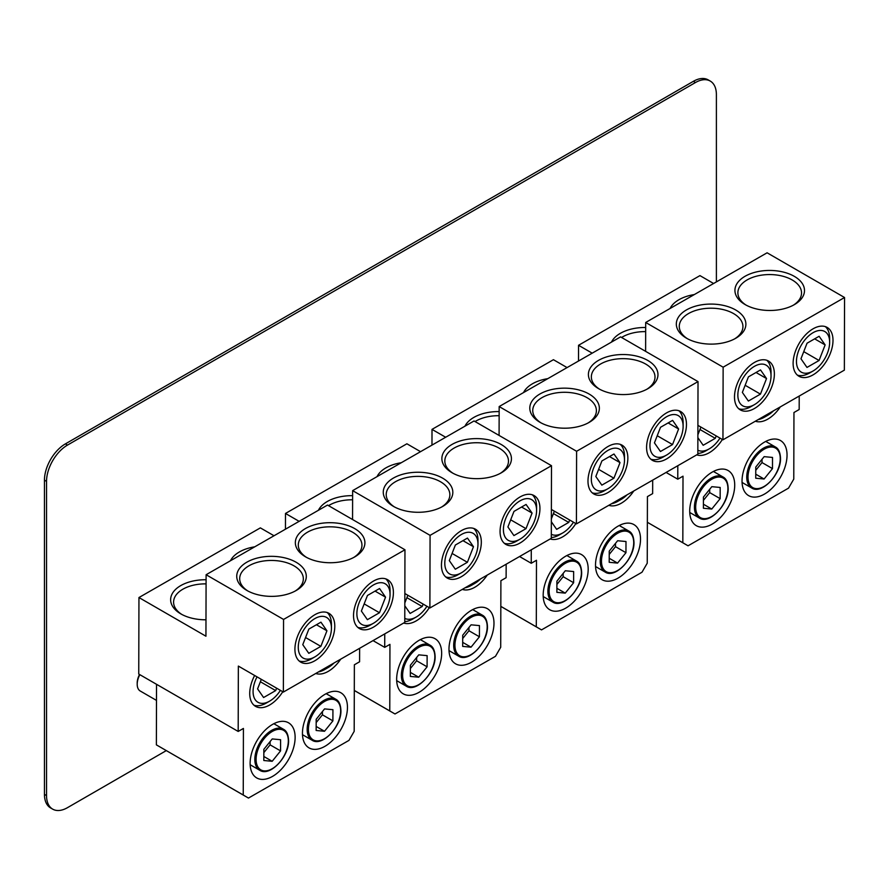 <?xml version="1.0" encoding="UTF-8"?>
<svg xmlns="http://www.w3.org/2000/svg" width="889" height="889" viewBox="0 0 889 889"><rect width="100%" height="100%" fill="white"/><g stroke="black" fill="none" stroke-linecap="round" stroke-linejoin="round"><path stroke-width="1.33" d="M807.045 343.21L800.967 358.778L806.979 367.424L819.069 360.49L825.136 344.91L819.136 336.275L807.045 343.21M814.646 338.853L825.136 344.91M803.756 351.644L819.069 360.49M813.057 371.002A23.458 13.546 -60 0 0 820.969 364.123A23.458 13.546 120 0 0 829.648 342.276A23.458 13.546 120 0 0 805.145 339.576A23.458 13.546 -60 0 0 796.977 365.846A23.458 13.546 -60 0 0 813.057 371.002L809.701 372.936A28.192 16.28 -60 0 1 797.377 375.125M829.648 342.276L829.648 338.398A28.192 16.28 120 0 0 825.381 326.63M795.588 350.833A28.192 16.28 -60 0 1 827.159 327.43A28.192 16.28 -60 0 1 830.526 352.866A28.192 16.28 120 0 1 798.955 376.269A28.192 16.28 120 0 1 795.588 350.833M746.071 305.105A31.826 18.313 -179.8 0 1 739.17 297.982A31.826 18.313 -179.8 0 1 737.881 292.792A31.826 18.313 -179.8 0 1 765.207 274.734A31.826 18.313 -179.8 0 1 800.244 287.78A31.826 18.313 -179.8 0 1 801.534 292.959A31.826 18.313 -179.8 0 1 793.288 305.227M735.459 286.925A34.782 20.025 0.2 0 0 736.336 296.037A34.782 20.025 0.2 0 0 744.971 304.483A34.782 20.025 0.2 0 0 794.388 304.616A34.782 20.025 0.2 0 0 803.089 284.88A34.782 20.025 0.2 0 0 767.785 270.467A34.782 20.025 0.2 0 0 735.459 286.925M723.135 367.19L844.55 297.515L767.096 252.798L645.692 322.474L723.135 367.19L722.946 439.811L697.909 425.353M677.729 329.675A34.782 20.025 0.2 0 0 686.364 338.12A34.782 20.025 0.2 0 0 735.77 338.253A34.782 20.025 0.2 0 0 744.482 318.518A34.782 20.025 0.2 0 0 709.178 304.105A34.782 20.025 0.2 0 0 676.851 320.551A34.782 20.025 0.2 0 0 677.729 329.675M645.614 351.344L645.692 322.474M713.6 283.502L699.954 275.612L578.539 345.288L592.196 353.166M694.309 294.57A34.782 20.025 0.2 0 0 670.095 308.461M645.681 327.496A34.782 20.025 0.2 0 0 611.488 342.098M578.506 361.023L578.539 345.288M677.807 465.714L677.774 479.193L683.008 476.182L682.83 542.757L647.348 522.276L688.053 545.802L788.521 488.15L793.777 479.093L793.955 412.518L799.178 409.518L799.222 396.05M677.774 479.193L666.083 472.448M688.053 545.802L682.83 542.757M696.743 454.846A28.192 16.28 120 0 0 722.368 439.477M744.826 466.925A31.826 18.369 120 0 0 748.627 495.629A31.826 18.369 120 0 0 784.254 469.214A31.826 18.369 120 0 0 787.043 455.157A31.826 18.369 120 0 0 780.453 440.511A31.826 18.369 120 0 0 744.826 466.925M755.35 421.219A28.192 16.28 120 0 0 780.286 406.906M692.498 496.962A31.826 18.369 120 0 0 696.298 525.666A31.826 18.369 120 0 0 731.925 499.251A31.826 18.369 120 0 0 734.714 485.194A31.826 18.369 120 0 0 728.124 470.537A31.826 18.369 120 0 0 692.498 496.962M844.55 297.515L844.361 370.146L722.946 439.811M736.97 384.47A28.192 16.28 120 0 0 740.348 409.907A28.192 16.28 120 0 0 771.908 386.493A28.192 16.28 -60 0 0 768.541 361.067A28.192 16.28 -60 0 0 736.97 384.47M734.67 338.853A31.826 18.313 0.2 0 0 742.926 326.596A31.826 18.313 0.2 0 0 741.637 321.407A31.826 18.313 -179.8 0 0 706.599 308.372A31.826 18.313 -179.8 0 0 679.274 326.43A31.826 18.313 -179.8 0 0 680.563 331.619A31.826 18.313 0.2 0 0 687.453 338.731M754.439 404.639A23.458 13.546 -60 0 1 738.359 399.472A23.458 13.546 -60 0 1 746.538 373.213A23.458 13.546 120 0 1 771.03 375.903A23.458 13.546 120 0 1 762.351 397.75A23.458 13.546 -60 0 1 754.439 404.639L751.094 406.573A28.192 16.28 -60 0 1 738.77 408.762M771.03 375.903L771.03 372.035A28.192 16.28 120 0 0 766.774 360.267M760.517 369.913L748.438 376.847L742.359 392.416L748.371 401.05L760.451 394.116L766.529 378.547L760.517 369.913M756.028 372.491L766.529 378.547M745.149 385.281L760.451 394.116M719.99 438.099A23.458 13.546 120 0 1 717.167 441.977A23.458 13.546 -60 0 1 709.255 448.856L705.91 450.79A28.192 16.28 -60 0 1 697.832 453.479M709.255 448.856A23.458 13.546 -60 0 1 697.843 450.19M700.899 427.076L697.876 434.81M697.876 437.655L703.177 445.278L715.267 438.333L716.212 435.921M699.954 429.498L715.267 438.333M621.589 337.476A31.826 18.313 -179.8 0 1 645.67 331.619M773.563 410.762A23.458 13.546 -60 0 1 767.863 415.219L764.518 417.152A28.192 16.28 -60 0 1 758.117 419.63M767.863 415.219A23.458 13.546 -60 0 1 762.073 417.363M711.767 509.041L720.157 498.64L720.179 487.461L711.822 486.672L703.432 497.073L703.41 508.252L711.767 509.041L703.421 504.219M709.7 489.317L709.689 492.606L703.432 500.363M709.689 492.606L720.157 498.64M764.096 479.004L772.485 468.614L772.519 457.435L764.151 456.646L755.772 467.047L755.739 478.226L764.096 479.004L755.75 474.193M762.029 459.28L762.017 462.569L755.761 470.325M762.017 462.569L772.485 468.614M660.516 427.298L654.437 442.866L660.449 451.501L672.54 444.567L678.607 428.998L672.606 420.364L660.516 427.298M668.117 422.942L678.607 428.998M657.227 435.732L672.54 444.567M666.528 455.09A23.458 13.546 -60 0 0 674.44 448.2A23.458 13.546 120 0 0 683.119 426.353A23.458 13.546 120 0 0 658.616 423.664A23.458 13.546 -60 0 0 650.448 449.923A23.458 13.546 -60 0 0 666.528 455.09L663.183 457.024A28.192 16.28 -60 0 1 650.848 459.213M683.119 426.353L683.119 422.486A28.192 16.28 120 0 0 678.852 410.718M649.059 434.921A28.192 16.28 -60 0 1 680.63 411.518A28.192 16.28 -60 0 1 683.997 436.944A28.192 16.28 120 0 1 652.426 460.358A28.192 16.28 120 0 1 649.059 434.921M599.542 389.182A31.826 18.313 -179.8 0 1 592.641 382.07A31.826 18.313 -179.8 0 1 591.352 376.88A31.826 18.313 -179.8 0 1 618.677 358.823A31.826 18.313 -179.8 0 1 653.715 371.858A31.826 18.313 -179.8 0 1 655.004 377.047A31.826 18.313 -179.8 0 1 646.759 389.315M588.929 371.002A34.782 20.025 0.2 0 0 589.807 380.125A34.782 20.025 0.2 0 0 598.441 388.571A34.782 20.025 0.2 0 0 647.859 388.704A34.782 20.025 0.2 0 0 656.56 368.968A34.782 20.025 0.2 0 0 621.255 354.555A34.782 20.025 0.2 0 0 588.929 371.002M576.605 451.279L698.021 381.603L620.566 336.887L499.162 406.562L576.605 451.279L576.416 523.899L551.38 509.441M531.2 413.752A34.782 20.025 0.2 0 0 539.834 422.208A34.782 20.025 0.2 0 0 589.24 422.342A34.782 20.025 0.2 0 0 597.953 402.595A34.782 20.025 0.2 0 0 562.648 388.182A34.782 20.025 0.2 0 0 530.322 404.639A34.782 20.025 0.2 0 0 531.2 413.752M499.085 435.432L499.162 406.562M567.071 367.579L553.425 359.701L432.01 429.376L445.667 437.255M547.78 378.658A34.782 20.025 0.2 0 0 523.565 392.549M499.151 411.585A34.782 20.025 0.2 0 0 464.958 426.187M431.976 445.111L432.01 429.376M500.818 606.398L541.523 629.89L641.991 572.238L647.248 563.182L647.425 496.607L652.648 493.606L652.693 480.127M531.278 549.802L531.244 563.27L519.554 556.525M531.244 563.27L536.478 560.27L536.3 626.845L500.829 606.365M541.523 629.89L536.3 626.845M550.213 538.934A28.192 16.28 120 0 0 575.839 523.565M598.297 551.013A31.826 18.369 120 0 0 602.097 579.717A31.826 18.369 120 0 0 637.724 553.302A31.826 18.369 120 0 0 640.513 539.245A31.826 18.369 120 0 0 633.924 524.599A31.826 18.369 120 0 0 598.297 551.013M608.821 505.308A28.192 16.28 120 0 0 633.757 490.995M545.968 581.039A31.826 18.369 120 0 0 549.769 609.743A31.826 18.369 120 0 0 585.395 583.328A31.826 18.369 120 0 0 588.185 569.271A31.826 18.369 120 0 0 581.595 554.625A31.826 18.369 120 0 0 545.968 581.039M698.021 381.603L697.832 454.223L576.416 523.899M590.452 468.559A28.192 16.28 120 0 0 593.819 493.984A28.192 16.28 120 0 0 625.378 470.581A28.192 16.28 -60 0 0 622.011 445.145A28.192 16.28 -60 0 0 590.452 468.559M588.14 422.942A31.826 18.313 0.2 0 0 596.397 410.685A31.826 18.313 0.2 0 0 595.108 405.495A31.826 18.313 -179.8 0 0 560.07 392.46A31.826 18.313 -179.8 0 0 532.744 410.518A31.826 18.313 -179.8 0 0 534.033 415.708A31.826 18.313 0.2 0 0 540.923 422.82M607.92 488.728A23.458 13.546 -60 0 1 591.83 483.56A23.458 13.546 -60 0 1 600.008 457.29A23.458 13.546 120 0 1 624.5 459.991A23.458 13.546 120 0 1 615.821 481.838A23.458 13.546 -60 0 1 607.92 488.728L604.564 490.661A28.192 16.28 -60 0 1 592.241 492.85M624.5 459.991L624.5 456.124A28.192 16.28 120 0 0 620.244 444.356M613.988 454.001L601.909 460.935L595.83 476.504L601.842 485.138L613.921 478.204L620 462.636L613.988 454.001M609.498 456.568L620 462.636M598.619 469.359L613.921 478.204M573.461 522.187A23.458 13.546 120 0 1 570.638 526.055A23.458 13.546 -60 0 1 562.726 532.944L559.381 534.878A28.192 16.28 -60 0 1 551.302 537.567M562.726 532.944A23.458 13.546 -60 0 1 551.313 534.278M554.369 511.164L551.347 518.898M551.347 521.732L556.647 529.355L568.738 522.421L569.682 520.009M553.425 513.586L568.738 522.421M475.07 421.564A31.826 18.313 -179.8 0 1 499.14 415.708M627.034 494.851A23.458 13.546 -60 0 1 621.333 499.307L617.988 501.24A28.192 16.28 -60 0 1 611.588 503.719M621.333 499.307A23.458 13.546 -60 0 1 615.544 501.452M565.237 593.13L573.627 582.728L573.649 571.549L565.293 570.76L556.903 581.162L556.881 592.341L565.237 593.13L556.892 588.307M563.17 573.405L563.159 576.683L556.903 584.44M563.159 576.683L573.627 582.728M617.566 563.093L625.956 552.702L625.989 541.512L617.622 540.734L609.243 551.124L609.209 562.304L617.566 563.093L609.221 558.27M615.499 543.368L615.488 546.657L609.232 554.414M615.488 546.657L625.956 552.702M513.986 511.386L507.908 526.955L513.92 535.589L526.01 528.655L532.078 513.086L526.077 504.452L513.986 511.386M521.587 507.019L532.078 513.086M510.697 519.821L526.01 528.655M519.998 539.178A23.458 13.546 -60 0 0 527.91 532.289A23.458 13.546 120 0 0 536.589 510.442A23.458 13.546 120 0 0 512.086 507.741A23.458 13.546 -60 0 0 503.919 534.011A23.458 13.546 -60 0 0 519.998 539.178L516.653 541.112A28.192 16.28 -60 0 1 504.319 543.301M536.589 510.442L536.589 506.574A28.192 16.28 120 0 0 532.322 494.806M502.529 519.009A28.192 16.28 -60 0 1 534.1 495.595A28.192 16.28 -60 0 1 537.467 521.032A28.192 16.28 120 0 1 505.897 544.435A28.192 16.28 120 0 1 502.529 519.009M453.012 473.27A31.826 18.313 -179.8 0 1 446.111 466.158A31.826 18.313 -179.8 0 1 444.822 460.969A31.826 18.313 -179.8 0 1 472.148 442.911A31.826 18.313 -179.8 0 1 507.186 455.946A31.826 18.313 -179.8 0 1 508.475 461.135A31.826 18.313 -179.8 0 1 500.229 473.393M442.4 455.09A34.782 20.025 0.2 0 0 443.278 464.214A34.782 20.025 0.2 0 0 451.912 472.659A34.782 20.025 0.2 0 0 501.329 472.792A34.782 20.025 0.2 0 0 510.03 453.057A34.782 20.025 0.2 0 0 474.726 438.633A34.782 20.025 0.2 0 0 442.4 455.09M430.076 535.356L551.491 465.692L474.037 420.975L352.633 490.639L430.076 535.356L429.887 607.987L404.851 593.519M384.67 497.84A34.782 20.025 0.2 0 0 393.305 506.297A34.782 20.025 0.2 0 0 442.711 506.419A34.782 20.025 0.2 0 0 451.423 486.683A34.782 20.025 0.2 0 0 416.119 472.27A34.782 20.025 0.2 0 0 383.792 488.728A34.782 20.025 0.2 0 0 384.67 497.84M352.555 519.52L352.633 490.639M420.541 451.668L406.895 443.789L285.48 513.453L299.137 521.343M401.25 462.736A34.782 20.025 0.2 0 0 377.036 476.637M352.622 495.662A34.782 20.025 0.2 0 0 318.429 510.275M285.447 529.199L285.48 513.453M354.3 690.486L394.994 713.978L495.473 656.315L500.718 647.259L500.896 580.695L506.119 577.694L506.163 564.215M384.748 633.89L384.715 647.359L373.024 640.613M384.715 647.359L389.949 644.358L389.771 710.933L354.3 690.442M394.994 713.978L389.771 710.933M403.684 623.022A28.192 16.28 120 0 0 429.309 607.643M451.768 635.102A31.826 18.369 120 0 0 455.568 663.805A31.826 18.369 120 0 0 491.195 637.391A31.826 18.369 120 0 0 493.984 623.333A31.826 18.369 120 0 0 487.394 608.687A31.826 18.369 120 0 0 451.768 635.102M462.291 589.385A28.192 16.28 120 0 0 487.228 575.083M399.439 665.128A31.826 18.369 120 0 0 403.239 693.831A31.826 18.369 120 0 0 438.866 667.417A31.826 18.369 120 0 0 441.655 653.359A31.826 18.369 120 0 0 435.065 638.713A31.826 18.369 120 0 0 399.439 665.128M551.491 465.692L551.302 538.312L429.887 607.987M443.922 552.636A28.192 16.28 120 0 0 447.289 578.072A28.192 16.28 120 0 0 478.849 554.669A28.192 16.28 -60 0 0 475.482 529.233A28.192 16.28 -60 0 0 443.922 552.636M441.611 507.03A31.826 18.313 0.2 0 0 449.867 494.773A31.826 18.313 0.2 0 0 448.578 489.583A31.826 18.313 -179.8 0 0 413.541 476.548A31.826 18.313 -179.8 0 0 386.215 494.606A31.826 18.313 -179.8 0 0 387.504 499.785A31.826 18.313 0.2 0 0 394.394 506.908M461.391 572.805A23.458 13.546 -60 0 1 445.311 567.649A23.458 13.546 -60 0 1 453.479 541.379A23.458 13.546 120 0 1 477.971 544.079A23.458 13.546 120 0 1 469.292 565.926A23.458 13.546 -60 0 1 461.391 572.805L458.035 574.739A28.192 16.28 -60 0 1 445.711 576.928M477.971 544.079L477.971 540.212A28.192 16.28 120 0 0 473.715 528.444M467.458 538.078L455.379 545.013L449.301 560.592L455.312 569.227L467.392 562.293L473.47 546.713L467.458 538.078M462.969 540.656L473.47 546.713M452.09 553.447L467.392 562.293M426.931 606.276A23.458 13.546 120 0 1 424.109 610.143A23.458 13.546 -60 0 1 416.196 617.033L412.852 618.966A28.192 16.28 -60 0 1 404.773 621.655M416.196 617.033A23.458 13.546 -60 0 1 404.784 618.366M407.84 595.252L404.817 602.975M404.817 605.82L410.118 613.443L422.208 606.509L423.153 604.087M406.895 597.664L422.208 606.509M328.541 505.652A31.826 18.313 -179.8 0 1 352.611 499.796M480.505 578.939A23.458 13.546 -60 0 1 474.804 583.395L471.459 585.329A28.192 16.28 -60 0 1 465.058 587.807M474.804 583.395A23.458 13.546 -60 0 1 469.014 585.529M418.708 677.207L427.098 666.817L427.12 655.638L418.763 654.849L410.374 665.239L410.351 676.429L418.708 677.207L410.362 672.395M416.641 657.482L416.63 660.771L410.374 668.528M416.63 660.771L427.098 666.817M471.037 647.181L479.427 636.78L479.46 625.6L471.092 624.823L462.713 635.213L462.68 646.392L471.037 647.181L462.691 642.358M468.97 627.456L468.959 630.746L462.702 638.502M468.959 630.746L479.427 636.78M367.457 595.463L361.379 611.043L367.39 619.677L379.481 612.743L385.548 597.164L379.547 588.529L367.457 595.463M375.058 591.107L385.548 597.164M364.168 603.898L379.481 612.743M373.469 623.256A23.458 13.546 -60 0 0 381.381 616.377A23.458 13.546 120 0 0 390.06 594.53A23.458 13.546 120 0 0 365.557 591.83A23.458 13.546 -60 0 0 357.389 618.099A23.458 13.546 -60 0 0 373.469 623.256L370.124 625.189A28.192 16.28 -60 0 1 357.789 627.378M390.06 594.53L390.06 590.663A28.192 16.28 120 0 0 385.793 578.895M356 603.086A28.192 16.28 -60 0 1 387.571 579.684A28.192 16.28 -60 0 1 390.938 605.12A28.192 16.28 120 0 1 359.367 628.523A28.192 16.28 120 0 1 356 603.086M306.483 557.359A31.826 18.313 -179.8 0 1 299.582 550.235A31.826 18.313 -179.8 0 1 298.293 545.057A31.826 18.313 -179.8 0 1 325.618 526.999A31.826 18.313 -179.8 0 1 360.656 540.034A31.826 18.313 -179.8 0 1 361.945 545.224A31.826 18.313 -179.8 0 1 353.7 557.481M295.87 539.178A34.782 20.025 0.2 0 0 296.748 548.291A34.782 20.025 0.2 0 0 305.383 556.747A34.782 20.025 0.2 0 0 354.8 556.87A34.782 20.025 0.2 0 0 363.501 537.134A34.782 20.025 0.2 0 0 328.197 522.721A34.782 20.025 0.2 0 0 295.87 539.178M283.558 619.444L404.962 549.769L327.508 505.063L206.104 574.727L283.558 619.444L283.358 692.064L238.352 666.083L238.185 731.447L138.751 674.04L138.951 597.541L205.937 636.213L206.104 574.727M238.141 581.928A34.782 20.025 0.2 0 0 246.775 590.374A34.782 20.025 0.2 0 0 296.181 590.507A34.782 20.025 0.2 0 0 304.894 570.771A34.782 20.025 0.2 0 0 269.589 556.358A34.782 20.025 0.2 0 0 237.263 572.816A34.782 20.025 0.2 0 0 238.141 581.928M274.012 535.756L260.366 527.877L138.951 597.541M254.721 546.824A34.782 20.025 0.2 0 0 230.507 560.726M206.092 579.75A34.782 20.025 0.2 0 0 171.166 596.23A34.782 20.025 0.2 0 0 172.044 605.342A34.782 20.025 0.2 0 0 180.667 613.799A34.782 20.025 0.2 0 0 205.981 619.789M238.185 731.447L243.419 728.447L243.242 795.01L156.375 744.86L248.464 798.066L348.944 740.404L354.189 731.347L354.367 664.783L359.589 661.772L359.634 648.303M156.375 744.86L156.531 684.308M248.464 798.066L243.242 795.01M254.643 675.484A28.192 16.28 -60 0 0 252.198 680.941A28.192 16.28 120 0 0 255.565 706.377A28.192 16.28 120 0 0 282.78 691.731M305.238 719.179A31.826 18.369 120 0 0 309.039 747.882A31.826 18.369 120 0 0 344.665 721.468A31.826 18.369 120 0 0 347.455 707.411A31.826 18.369 120 0 0 340.865 692.764A31.826 18.369 120 0 0 305.238 719.179M315.762 673.473A28.192 16.28 120 0 0 340.698 659.171M252.909 749.216A31.826 18.369 120 0 0 256.71 777.919A31.826 18.369 120 0 0 292.337 751.505A31.826 18.369 120 0 0 295.126 737.448A31.826 18.369 120 0 0 288.536 722.801A31.826 18.369 120 0 0 252.909 749.216M404.962 549.769L404.773 622.4L283.358 692.064M297.393 636.724A28.192 16.28 120 0 0 300.76 662.161A28.192 16.28 120 0 0 332.319 638.746A28.192 16.28 -60 0 0 328.952 613.321A28.192 16.28 -60 0 0 297.393 636.724M295.081 591.118A31.826 18.313 0.2 0 0 303.338 578.85A31.826 18.313 0.2 0 0 302.049 573.661A31.826 18.313 -179.8 0 0 267.011 560.626A31.826 18.313 -179.8 0 0 239.686 578.683A31.826 18.313 -179.8 0 0 240.975 583.873A31.826 18.313 0.2 0 0 247.864 590.996M314.862 656.893A23.458 13.546 -60 0 1 298.782 651.737A23.458 13.546 -60 0 1 306.949 625.467A23.458 13.546 120 0 1 331.441 628.156A23.458 13.546 120 0 1 322.763 650.015A23.458 13.546 -60 0 1 314.862 656.893L311.506 658.827A28.192 16.28 -60 0 1 299.182 661.016M331.441 628.156L331.441 624.289A28.192 16.28 120 0 0 327.185 612.521M320.929 622.167L308.85 629.101L302.771 644.669L308.783 653.315L320.862 646.37L326.941 630.801L320.929 622.167M316.44 624.745L326.941 630.801M305.56 637.535L320.862 646.37M280.402 690.364A23.458 13.546 120 0 1 277.579 694.231A23.458 13.546 -60 0 1 269.667 701.11L266.322 703.043A28.192 16.28 -60 0 1 253.998 705.233M269.667 701.11A23.458 13.546 -60 0 1 254.61 698.698A23.458 13.546 -60 0 1 257.021 676.862M261.31 679.34L257.577 688.897L263.589 697.532L275.679 690.597L276.623 688.175M260.366 681.752L275.679 690.597M181.767 614.41A31.826 18.313 -179.8 0 1 174.877 607.287A31.826 18.313 -179.8 0 1 173.588 602.109A31.826 18.313 -179.8 0 1 174.066 598.953A31.826 18.313 -179.8 0 1 206.081 583.873M333.975 663.027A23.458 13.546 -60 0 1 328.274 667.483L324.93 669.417A28.192 16.28 -60 0 1 318.529 671.895M328.274 667.483A23.458 13.546 -60 0 1 322.485 669.617M272.178 761.295L280.568 750.894L280.591 739.715L272.234 738.937L263.844 749.327L263.822 760.506L272.178 761.295L263.833 756.472M270.112 741.57L270.1 744.86L263.844 752.616M270.1 744.86L280.568 750.894M139.851 674.673A14.802 8.546 120 0 0 137.195 684.208A14.802 8.546 120 0 0 137.195 684.252A14.802 8.546 120 0 0 140.251 691.02L156.486 700.399M139.54 674.495A13.324 7.69 120 0 0 137.195 683.008A13.324 7.69 120 0 0 137.195 683.041A13.324 7.69 120 0 0 137.195 683.074M324.507 731.269L332.897 720.868L332.931 709.689L324.563 708.9L316.184 719.301L316.151 730.48L324.507 731.269L316.162 726.446M322.44 711.544L322.429 714.823L316.173 722.579M322.429 714.823L332.897 720.868M695.465 82.533A29.604 17.091 -60 0 1 710.267 81.077L708.166 79.866A29.604 17.091 120 0 0 693.364 81.332L695.465 82.533L67.475 445.1A29.604 17.091 -60 0 0 46.539 481.36L46.539 795.588A29.604 17.091 -60 0 0 52.673 809.134L50.584 807.923A29.604 17.091 120 0 1 44.45 794.377L44.45 480.149L46.539 481.36M44.45 480.149A29.604 17.091 120 0 1 65.386 443.889L693.364 81.332M166.287 750.616L67.475 807.668A29.604 17.091 -60 0 1 52.673 809.134M716.39 281.902L716.39 94.623A29.604 17.091 -60 0 0 710.267 81.077M723.013 476.982A23.681 13.668 120 0 0 704.777 483.305A23.681 13.668 120 0 0 694.42 507.108A23.681 13.668 120 0 0 699.321 518.009C709.422 524.921 728.813 504.33 728.169 488.25C727.869 482.294 726.146 478.538 723.013 476.982L713.423 471.459M727.913 488.606A22.792 13.157 -60 0 1 726.357 497.418A22.792 13.157 -60 0 1 708.233 518.065A22.792 13.157 -60 0 1 695.676 507.108A22.792 13.157 -60 0 1 711.845 479.215A22.792 13.157 -60 0 1 727.913 488.606M775.341 446.956A23.681 13.668 120 0 0 757.117 453.279A23.681 13.668 120 0 0 746.749 477.071A23.681 13.668 120 0 0 751.661 487.972C761.762 494.884 781.142 474.304 780.509 458.213C780.198 452.257 778.475 448.512 775.341 446.956L765.762 441.422M780.242 458.58A22.792 13.157 -60 0 1 778.686 467.392A22.792 13.157 -60 0 1 760.562 488.039A22.792 13.157 -60 0 1 748.005 477.082A22.792 13.157 -60 0 1 764.173 449.189A22.792 13.157 -60 0 1 780.242 458.58M576.483 561.07A23.681 13.668 120 0 0 558.248 567.393A23.681 13.668 120 0 0 547.891 591.185A23.681 13.668 120 0 0 552.791 602.086C562.893 608.998 582.284 588.418 581.639 572.338C581.339 566.371 579.617 562.626 576.483 561.07L566.893 555.536M581.384 572.694A22.792 13.157 -60 0 1 579.828 581.506A22.792 13.157 -60 0 1 561.704 602.153A22.792 13.157 -60 0 1 549.146 591.196A22.792 13.157 -60 0 1 565.315 563.304A22.792 13.157 -60 0 1 581.384 572.694M628.812 531.044A23.681 13.668 120 0 0 610.587 537.356A23.681 13.668 120 0 0 600.219 561.159A23.681 13.668 120 0 0 605.131 572.06C615.232 578.972 634.613 558.392 633.979 542.301C633.668 536.345 631.946 532.589 628.812 531.044L619.233 525.51M633.713 542.668A22.792 13.157 -60 0 1 632.157 551.469A22.792 13.157 -60 0 1 614.032 572.116A22.792 13.157 -60 0 1 601.475 561.159A22.792 13.157 -60 0 1 617.644 533.278A22.792 13.157 -60 0 1 633.713 542.668M429.954 645.158A23.681 13.668 120 0 0 411.718 651.481A23.681 13.668 120 0 0 401.361 675.273A23.681 13.668 120 0 0 406.262 686.175C416.363 693.087 435.754 672.506 435.11 656.415C434.81 650.459 433.087 646.703 429.954 645.158L420.364 639.624M434.854 656.782A22.792 13.157 -60 0 1 433.299 665.594A22.792 13.157 -60 0 1 415.174 686.241A22.792 13.157 -60 0 1 402.617 675.273A22.792 13.157 -60 0 1 418.786 647.392A22.792 13.157 -60 0 1 434.854 656.782M482.283 615.121A23.681 13.668 120 0 0 464.058 621.444A23.681 13.668 120 0 0 453.69 645.247A23.681 13.668 120 0 0 458.602 656.149C468.703 663.061 488.083 642.469 487.45 626.389C487.139 620.433 485.416 616.677 482.283 615.121L472.704 609.598M487.183 626.745A22.792 13.157 -60 0 1 485.638 635.557A22.792 13.157 -60 0 1 467.503 656.204A22.792 13.157 -60 0 1 454.946 645.247A22.792 13.157 -60 0 1 471.114 617.355A22.792 13.157 -60 0 1 487.183 626.745M283.424 729.247A23.681 13.668 120 0 0 265.189 735.559A23.681 13.668 120 0 0 254.832 759.362A23.681 13.668 120 0 0 259.732 770.263C269.845 777.175 289.225 756.595 288.581 740.504C288.28 734.547 286.558 730.791 283.424 729.247L273.834 723.713M288.325 740.859A22.792 13.157 -60 0 1 286.769 749.671A22.792 13.157 -60 0 1 268.645 770.319A22.792 13.157 -60 0 1 256.088 759.362A22.792 13.157 -60 0 1 272.256 731.469A22.792 13.157 -60 0 1 288.325 740.859M335.753 699.21A23.681 13.668 120 0 0 317.529 705.533A23.681 13.668 120 0 0 307.161 729.336A23.681 13.668 120 0 0 312.072 740.226C322.174 747.138 341.565 726.557 340.92 710.478C340.609 704.521 338.887 700.765 335.753 699.21L326.174 693.676M340.654 710.833A22.792 13.157 -60 0 1 339.109 719.646A22.792 13.157 -60 0 1 320.973 740.293A22.792 13.157 -60 0 1 308.416 729.336A22.792 13.157 -60 0 1 324.585 701.443A22.792 13.157 -60 0 1 340.654 710.833M65.386 443.889L67.475 445.1M44.45 794.377L46.539 795.588M689.742 512.475L699.321 518.009M742.071 482.438L751.661 487.972M543.212 596.552L552.791 602.086M595.541 566.526L605.131 572.06M396.683 680.641L406.262 686.175M449.012 650.615L458.602 656.149M250.153 764.729L259.732 770.263M137.195 683.041L137.195 684.252M302.482 734.692L312.072 740.226"/></g></svg>
